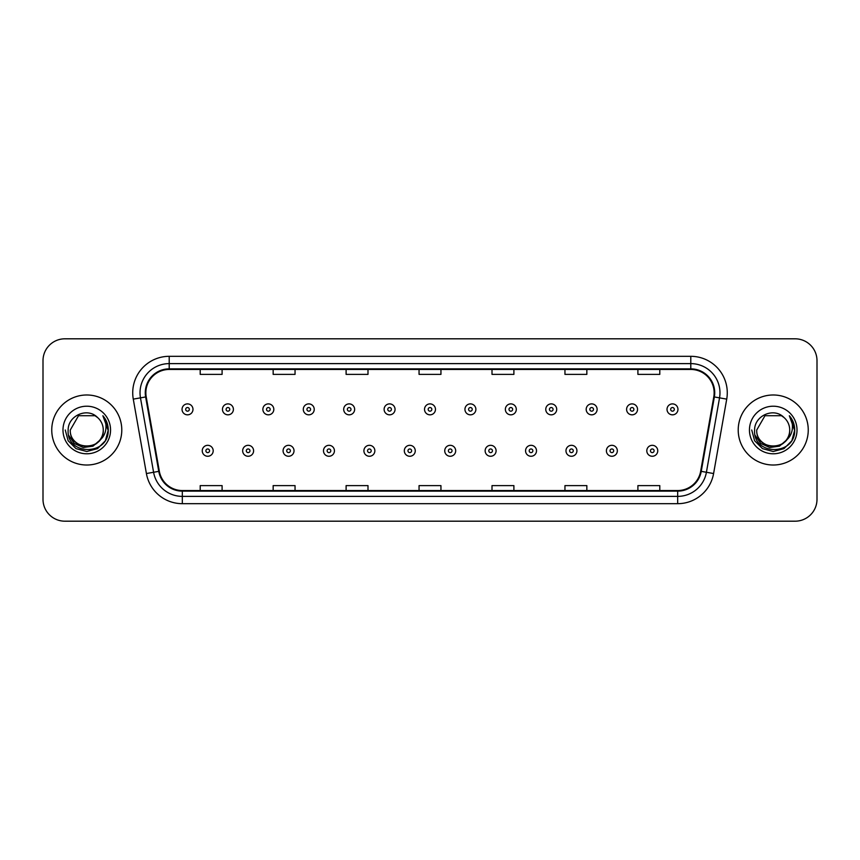<?xml version="1.0" encoding="UTF-8"?>
<svg xmlns="http://www.w3.org/2000/svg" width="860" height="860" viewBox="0 0 860 860"><rect width="100%" height="100%" fill="white"/><g stroke="black" fill="none" stroke-linecap="round" stroke-linejoin="round"><path stroke-width="1.29" d="M51.75 430A35.013 35.013 0 0 0 86.774 465.013A35.013 35.013 0 0 0 121.787 430A35.013 35.013 0 0 0 86.774 394.987A35.013 35.013 0 0 0 51.75 430A35.013 35.013 0 0 0 86.774 465.013A35.013 35.013 0 0 0 121.787 430A35.013 35.013 0 0 0 86.774 394.987A35.013 35.013 0 0 0 51.75 430M738.213 430A35.013 35.013 0 0 0 773.226 465.013A35.013 35.013 0 0 0 808.25 430A35.013 35.013 0 0 0 773.226 394.987A35.013 35.013 0 0 0 738.213 430A35.013 35.013 0 0 0 773.226 465.013A35.013 35.013 0 0 0 808.25 430A35.013 35.013 0 0 0 773.226 394.987A35.013 35.013 0 0 0 738.213 430M145.856 392.794A23.349 23.349 0 0 1 169.205 369.456L690.795 369.456A23.349 23.349 0 0 1 713.789 396.847L700.663 471.258A23.349 23.349 0 0 1 677.68 490.544L182.32 490.544A23.349 23.349 0 0 1 159.337 471.258L146.211 396.847A23.349 23.349 0 0 1 145.856 392.794M145.275 392.794A23.93 23.93 0 0 0 145.641 396.954L158.756 471.355A23.93 23.93 0 0 0 182.32 491.135L677.68 491.135A23.93 23.93 0 0 0 701.244 471.355L714.359 396.954A23.93 23.93 0 0 0 690.795 368.865L169.205 368.865A23.93 23.93 0 0 0 145.275 392.794M133.279 399.126A36.475 36.475 0 0 1 169.205 356.319L690.795 356.319A36.475 36.475 0 0 1 726.721 399.126L713.596 473.537A36.475 36.475 0 0 1 677.68 503.68L182.32 503.68A36.475 36.475 0 0 1 146.404 473.537L133.279 399.126L140.47 397.858A29.175 29.175 0 0 1 169.205 363.619L690.795 363.619A29.175 29.175 0 0 1 719.53 397.858L706.415 472.269A29.175 29.175 0 0 1 677.68 496.381L182.32 496.381A29.175 29.175 0 0 1 153.585 472.269L140.47 397.858A29.175 29.175 0 0 1 140.019 392.794M817 360.695A21.887 21.887 0 0 0 795.113 338.808L64.887 338.808A21.887 21.887 0 0 0 43 360.695L43 499.305A21.887 21.887 0 0 0 64.887 521.192L795.113 521.192A21.887 21.887 0 0 0 817 499.305L817 360.695L817 499.305M701.244 471.355L706.415 472.269L719.53 397.858L726.721 399.126M419.056 369.456L419.056 374.39L440.943 374.39L440.943 369.456M346.107 369.456L346.107 374.39L367.994 374.39L367.994 369.456M273.157 369.456L273.157 374.39L295.044 374.39L295.044 369.456M200.208 369.456L200.208 374.39L222.095 374.39L222.095 369.456M492.006 369.456L492.006 374.39L513.893 374.39L513.893 369.456M564.955 369.456L564.955 374.39L586.842 374.39L586.842 369.456M637.905 369.456L637.905 374.39L659.792 374.39L659.792 369.456M440.943 490.544L440.943 485.61L419.056 485.61L419.056 490.544M367.994 490.544L367.994 485.61L346.107 485.61L346.107 490.544M295.044 490.544L295.044 485.61L273.157 485.61L273.157 490.544M222.095 490.544L222.095 485.61L200.208 485.61L200.208 490.544M513.893 490.544L513.893 485.61L492.006 485.61L492.006 490.544M586.842 490.544L586.842 485.61L564.955 485.61L564.955 490.544M659.792 490.544L659.792 485.61L637.905 485.61L637.905 490.544M43 360.695L43 499.305M795.113 338.808L64.887 338.808M64.887 521.192L795.113 521.192M192.984 409.36A5.472 5.472 0 0 1 187.512 414.832A5.472 5.472 0 0 1 182.041 409.36A5.472 5.472 0 0 1 187.512 403.888A5.472 5.472 0 0 1 192.984 409.36A5.472 5.472 0 0 0 187.512 403.888A5.472 5.472 0 0 0 182.041 409.36M202.25 450.79A5.472 5.472 0 0 1 207.722 445.319A5.472 5.472 0 0 1 213.194 450.79A5.472 5.472 0 0 1 207.722 456.262A5.472 5.472 0 0 1 202.25 450.79A5.472 5.472 0 0 0 207.722 456.262A5.472 5.472 0 0 0 213.194 450.79M233.404 409.36A5.472 5.472 0 0 1 227.932 414.832A5.472 5.472 0 0 1 222.46 409.36A5.472 5.472 0 0 1 227.932 403.888A5.472 5.472 0 0 1 233.404 409.36A5.472 5.472 0 0 0 227.932 403.888A5.472 5.472 0 0 0 222.46 409.36M273.813 409.36A5.472 5.472 0 0 1 268.341 414.832A5.472 5.472 0 0 1 262.87 409.36A5.472 5.472 0 0 1 268.341 403.888A5.472 5.472 0 0 1 273.813 409.36A5.472 5.472 0 0 0 268.341 403.888A5.472 5.472 0 0 0 262.87 409.36M314.233 409.36A5.472 5.472 0 0 1 308.762 414.832A5.472 5.472 0 0 1 303.29 409.36A5.472 5.472 0 0 1 308.762 403.888A5.472 5.472 0 0 1 314.233 409.36A5.472 5.472 0 0 0 308.762 403.888A5.472 5.472 0 0 0 303.29 409.36M354.642 409.36A5.472 5.472 0 0 1 349.171 414.832A5.472 5.472 0 0 1 343.699 409.36A5.472 5.472 0 0 1 349.171 403.888A5.472 5.472 0 0 1 354.642 409.36A5.472 5.472 0 0 0 349.171 403.888A5.472 5.472 0 0 0 343.699 409.36M242.66 450.79A5.472 5.472 0 0 1 248.131 445.319A5.472 5.472 0 0 1 253.603 450.79A5.472 5.472 0 0 1 248.131 456.262A5.472 5.472 0 0 1 242.66 450.79A5.472 5.472 0 0 0 248.131 456.262A5.472 5.472 0 0 0 253.603 450.79M283.08 450.79A5.472 5.472 0 0 1 288.552 445.319A5.472 5.472 0 0 1 294.023 450.79A5.472 5.472 0 0 1 288.552 456.262A5.472 5.472 0 0 1 283.08 450.79A5.472 5.472 0 0 0 288.552 456.262A5.472 5.472 0 0 0 294.023 450.79M323.489 450.79A5.472 5.472 0 0 1 328.961 445.319A5.472 5.472 0 0 1 334.433 450.79A5.472 5.472 0 0 1 328.961 456.262A5.472 5.472 0 0 1 323.489 450.79A5.472 5.472 0 0 0 328.961 456.262A5.472 5.472 0 0 0 334.433 450.79M103.264 430C104.275 451.274 69.273 451.274 70.283 430L78.529 415.713L95.019 415.713L97.578 417.541C87.451 406.93 67.972 415.67 68.155 430C66.295 455.456 107.575 456.123 108.242 431.236L108.274 430C108.209 424.593 106.414 419.841 102.877 415.745C105.565 420.164 106.511 424.915 105.716 430C104.952 434.321 102.845 437.858 99.405 440.599A16.491 16.491 0 0 0 103.264 430C104.275 451.274 69.273 451.274 70.283 430C69.273 451.274 104.275 451.274 103.264 430A16.491 16.491 0 0 0 97.578 417.541M99.405 440.599C90.655 452.425 69.423 444.856 70.283 430M100.459 439.707L93.009 446.157L83.259 447.512L74.272 443.448L68.66 435.353M62.984 430A23.79 23.79 0 0 0 86.774 453.79A23.79 23.79 0 0 0 110.553 430A23.79 23.79 0 0 0 86.774 406.21A23.79 23.79 0 0 0 62.984 430M102.877 415.745L108.263 430.623L107.263 423.486L108.263 430.623L107.263 423.486L108.263 430.623L103.039 415.928L108.263 430.623L103.039 415.928L108.274 430L105.393 440.75L97.524 448.63L86.774 451.511L76.013 448.63L68.144 440.75L65.263 430M103.039 415.928L108.263 430.634M789.716 430C790.727 451.274 755.725 451.274 756.736 430L764.981 415.713L781.471 415.713L784.03 417.541C773.914 406.93 754.424 415.67 754.607 430C752.758 455.456 794.038 456.123 794.704 431.236L794.737 430C794.672 424.593 792.877 419.841 789.34 415.745C792.028 420.164 792.974 424.915 792.178 430C791.415 434.321 789.308 437.858 785.868 440.599A16.491 16.491 0 0 0 789.716 430C790.727 451.274 755.725 451.274 756.736 430C755.725 451.274 790.727 451.274 789.716 430A16.491 16.491 0 0 0 784.03 417.541M785.868 440.599C777.117 452.425 755.875 444.856 756.736 430M786.921 439.707L779.472 446.157L769.711 447.512L760.734 443.448L755.123 435.353M749.447 430A23.79 23.79 0 0 0 773.226 453.79A23.79 23.79 0 0 0 797.016 430A23.79 23.79 0 0 0 773.226 406.21A23.79 23.79 0 0 0 749.447 430M789.34 415.745L794.726 430.623L793.726 423.486L794.737 430M751.726 430L754.607 440.75L762.476 448.63L773.226 451.511L783.987 448.63L791.856 440.75L794.737 430L789.501 415.928L794.726 430.623L789.652 416.122M789.501 415.928L794.726 430.634M395.052 409.36A5.472 5.472 0 0 1 389.591 414.832A5.472 5.472 0 0 1 384.119 409.36A5.472 5.472 0 0 1 389.591 403.888A5.472 5.472 0 0 1 395.052 409.36A5.472 5.472 0 0 0 389.591 403.888A5.472 5.472 0 0 0 384.119 409.36M435.472 409.36A5.472 5.472 0 0 1 430 414.832A5.472 5.472 0 0 1 424.528 409.36A5.472 5.472 0 0 1 430 403.888A5.472 5.472 0 0 1 435.472 409.36A5.472 5.472 0 0 0 430 403.888A5.472 5.472 0 0 0 424.528 409.36M475.881 409.36A5.472 5.472 0 0 1 470.409 414.832A5.472 5.472 0 0 1 464.948 409.36A5.472 5.472 0 0 1 470.409 403.888A5.472 5.472 0 0 1 475.881 409.36A5.472 5.472 0 0 0 470.409 403.888A5.472 5.472 0 0 0 464.948 409.36M363.909 450.79A5.472 5.472 0 0 1 369.381 445.319A5.472 5.472 0 0 1 374.852 450.79A5.472 5.472 0 0 1 369.381 456.262A5.472 5.472 0 0 1 363.909 450.79A5.472 5.472 0 0 0 369.381 456.262A5.472 5.472 0 0 0 374.852 450.79M404.318 450.79A5.472 5.472 0 0 1 409.79 445.319A5.472 5.472 0 0 1 415.262 450.79A5.472 5.472 0 0 1 409.79 456.262A5.472 5.472 0 0 1 404.318 450.79A5.472 5.472 0 0 0 409.79 456.262A5.472 5.472 0 0 0 415.262 450.79M444.738 450.79A5.472 5.472 0 0 1 450.21 445.319A5.472 5.472 0 0 1 455.682 450.79A5.472 5.472 0 0 1 450.21 456.262A5.472 5.472 0 0 1 444.738 450.79A5.472 5.472 0 0 0 450.21 456.262A5.472 5.472 0 0 0 455.682 450.79M516.301 409.36A5.472 5.472 0 0 1 510.829 414.832A5.472 5.472 0 0 1 505.358 409.36A5.472 5.472 0 0 1 510.829 403.888A5.472 5.472 0 0 1 516.301 409.36A5.472 5.472 0 0 0 510.829 403.888A5.472 5.472 0 0 0 505.358 409.36M556.71 409.36A5.472 5.472 0 0 1 551.238 414.832A5.472 5.472 0 0 1 545.767 409.36A5.472 5.472 0 0 1 551.238 403.888A5.472 5.472 0 0 1 556.71 409.36A5.472 5.472 0 0 0 551.238 403.888A5.472 5.472 0 0 0 545.767 409.36M597.13 409.36A5.472 5.472 0 0 1 591.659 414.832A5.472 5.472 0 0 1 586.187 409.36A5.472 5.472 0 0 1 591.659 403.888A5.472 5.472 0 0 1 597.13 409.36A5.472 5.472 0 0 0 591.659 403.888A5.472 5.472 0 0 0 586.187 409.36M637.539 409.36A5.472 5.472 0 0 1 632.068 414.832A5.472 5.472 0 0 1 626.596 409.36A5.472 5.472 0 0 1 632.068 403.888A5.472 5.472 0 0 1 637.539 409.36A5.472 5.472 0 0 0 632.068 403.888A5.472 5.472 0 0 0 626.596 409.36M677.959 409.36A5.472 5.472 0 0 1 672.488 414.832A5.472 5.472 0 0 1 667.016 409.36A5.472 5.472 0 0 1 672.488 403.888A5.472 5.472 0 0 1 677.959 409.36A5.472 5.472 0 0 0 672.488 403.888A5.472 5.472 0 0 0 667.016 409.36M485.147 450.79A5.472 5.472 0 0 1 490.619 445.319A5.472 5.472 0 0 1 496.091 450.79A5.472 5.472 0 0 1 490.619 456.262A5.472 5.472 0 0 1 485.147 450.79A5.472 5.472 0 0 0 490.619 456.262A5.472 5.472 0 0 0 496.091 450.79M525.567 450.79A5.472 5.472 0 0 1 531.039 445.319A5.472 5.472 0 0 1 536.511 450.79A5.472 5.472 0 0 1 531.039 456.262A5.472 5.472 0 0 1 525.567 450.79A5.472 5.472 0 0 0 531.039 456.262A5.472 5.472 0 0 0 536.511 450.79M565.977 450.79A5.472 5.472 0 0 1 571.448 445.319A5.472 5.472 0 0 1 576.92 450.79A5.472 5.472 0 0 1 571.448 456.262A5.472 5.472 0 0 1 565.977 450.79A5.472 5.472 0 0 0 571.448 456.262A5.472 5.472 0 0 0 576.92 450.79M606.397 450.79A5.472 5.472 0 0 1 611.868 445.319A5.472 5.472 0 0 1 617.34 450.79A5.472 5.472 0 0 1 611.868 456.262A5.472 5.472 0 0 1 606.397 450.79A5.472 5.472 0 0 0 611.868 456.262A5.472 5.472 0 0 0 617.34 450.79M646.806 450.79A5.472 5.472 0 0 1 652.278 445.319A5.472 5.472 0 0 1 657.75 450.79A5.472 5.472 0 0 1 652.278 456.262A5.472 5.472 0 0 1 646.806 450.79A5.472 5.472 0 0 0 652.278 456.262A5.472 5.472 0 0 0 657.75 450.79M690.795 356.319L690.795 368.865M140.47 397.858L145.641 396.954M182.32 503.68L182.32 491.135M677.68 491.135L677.68 503.68M146.404 473.537L158.756 471.355M714.359 396.954L719.53 397.858M169.205 356.319L169.205 368.865M706.415 472.269L713.596 473.537M185.696 409.36A1.827 1.827 0 0 0 187.512 411.177A1.827 1.827 0 0 0 189.34 409.36A1.827 1.827 0 0 0 187.512 407.533A1.827 1.827 0 0 0 185.696 409.36M209.55 450.79A1.827 1.827 0 0 0 207.722 448.963A1.827 1.827 0 0 0 205.895 450.79A1.827 1.827 0 0 0 207.722 452.618A1.827 1.827 0 0 0 209.55 450.79M226.105 409.36A1.827 1.827 0 0 0 227.932 411.177A1.827 1.827 0 0 0 229.749 409.36A1.827 1.827 0 0 0 227.932 407.533A1.827 1.827 0 0 0 226.105 409.36M266.514 409.36A1.827 1.827 0 0 0 268.341 411.177A1.827 1.827 0 0 0 270.169 409.36A1.827 1.827 0 0 0 268.341 407.533A1.827 1.827 0 0 0 266.514 409.36M306.934 409.36A1.827 1.827 0 0 0 308.762 411.177A1.827 1.827 0 0 0 310.578 409.36A1.827 1.827 0 0 0 308.762 407.533A1.827 1.827 0 0 0 306.934 409.36M347.343 409.36A1.827 1.827 0 0 0 349.171 411.177A1.827 1.827 0 0 0 350.998 409.36A1.827 1.827 0 0 0 349.171 407.533A1.827 1.827 0 0 0 347.343 409.36M249.959 450.79A1.827 1.827 0 0 0 248.131 448.963A1.827 1.827 0 0 0 246.315 450.79A1.827 1.827 0 0 0 248.131 452.618A1.827 1.827 0 0 0 249.959 450.79M290.368 450.79A1.827 1.827 0 0 0 288.552 448.963A1.827 1.827 0 0 0 286.724 450.79A1.827 1.827 0 0 0 288.552 452.618A1.827 1.827 0 0 0 290.368 450.79M330.788 450.79A1.827 1.827 0 0 0 328.961 448.963A1.827 1.827 0 0 0 327.144 450.79A1.827 1.827 0 0 0 328.961 452.618A1.827 1.827 0 0 0 330.788 450.79M387.763 409.36A1.827 1.827 0 0 0 389.591 411.177A1.827 1.827 0 0 0 391.408 409.36A1.827 1.827 0 0 0 389.591 407.533A1.827 1.827 0 0 0 387.763 409.36M428.173 409.36A1.827 1.827 0 0 0 430 411.177A1.827 1.827 0 0 0 431.827 409.36A1.827 1.827 0 0 0 430 407.533A1.827 1.827 0 0 0 428.173 409.36M468.592 409.36A1.827 1.827 0 0 0 470.409 411.177A1.827 1.827 0 0 0 472.237 409.36A1.827 1.827 0 0 0 470.409 407.533A1.827 1.827 0 0 0 468.592 409.36M371.197 450.79A1.827 1.827 0 0 0 369.381 448.963A1.827 1.827 0 0 0 367.553 450.79A1.827 1.827 0 0 0 369.381 452.618A1.827 1.827 0 0 0 371.197 450.79M411.617 450.79A1.827 1.827 0 0 0 409.79 448.963A1.827 1.827 0 0 0 407.973 450.79A1.827 1.827 0 0 0 409.79 452.618A1.827 1.827 0 0 0 411.617 450.79M452.027 450.79A1.827 1.827 0 0 0 450.21 448.963A1.827 1.827 0 0 0 448.382 450.79A1.827 1.827 0 0 0 450.21 452.618A1.827 1.827 0 0 0 452.027 450.79M509.002 409.36A1.827 1.827 0 0 0 510.829 411.177A1.827 1.827 0 0 0 512.657 409.36A1.827 1.827 0 0 0 510.829 407.533A1.827 1.827 0 0 0 509.002 409.36M549.422 409.36A1.827 1.827 0 0 0 551.238 411.177A1.827 1.827 0 0 0 553.066 409.36A1.827 1.827 0 0 0 551.238 407.533A1.827 1.827 0 0 0 549.422 409.36M589.831 409.36A1.827 1.827 0 0 0 591.659 411.177A1.827 1.827 0 0 0 593.486 409.36A1.827 1.827 0 0 0 591.659 407.533A1.827 1.827 0 0 0 589.831 409.36M630.251 409.36A1.827 1.827 0 0 0 632.068 411.177A1.827 1.827 0 0 0 633.895 409.36A1.827 1.827 0 0 0 632.068 407.533A1.827 1.827 0 0 0 630.251 409.36M670.66 409.36A1.827 1.827 0 0 0 672.488 411.177A1.827 1.827 0 0 0 674.304 409.36A1.827 1.827 0 0 0 672.488 407.533A1.827 1.827 0 0 0 670.66 409.36M492.447 450.79A1.827 1.827 0 0 0 490.619 448.963A1.827 1.827 0 0 0 488.802 450.79A1.827 1.827 0 0 0 490.619 452.618A1.827 1.827 0 0 0 492.447 450.79M532.856 450.79A1.827 1.827 0 0 0 531.039 448.963A1.827 1.827 0 0 0 529.212 450.79A1.827 1.827 0 0 0 531.039 452.618A1.827 1.827 0 0 0 532.856 450.79M573.276 450.79A1.827 1.827 0 0 0 571.448 448.963A1.827 1.827 0 0 0 569.632 450.79A1.827 1.827 0 0 0 571.448 452.618A1.827 1.827 0 0 0 573.276 450.79M613.685 450.79A1.827 1.827 0 0 0 611.868 448.963A1.827 1.827 0 0 0 610.041 450.79A1.827 1.827 0 0 0 611.868 452.618A1.827 1.827 0 0 0 613.685 450.79M654.105 450.79A1.827 1.827 0 0 0 652.278 448.963A1.827 1.827 0 0 0 650.45 450.79A1.827 1.827 0 0 0 652.278 452.618A1.827 1.827 0 0 0 654.105 450.79"/></g></svg>
